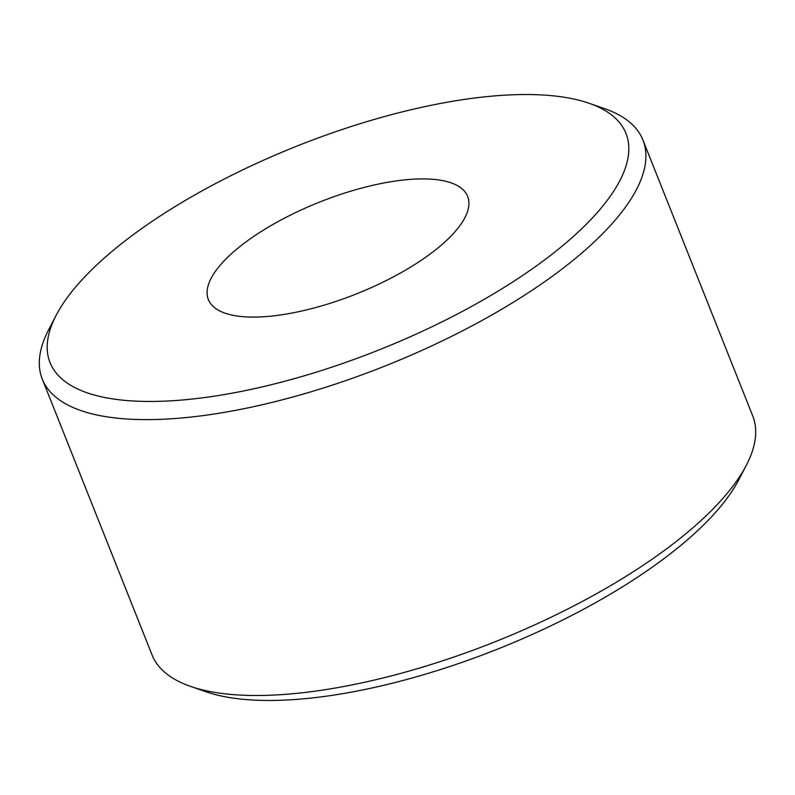 <?xml version="1.0" encoding="UTF-8"?>
<svg xmlns="http://www.w3.org/2000/svg" width="795" height="795" viewBox="0 0 795 795"><rect width="100%" height="100%" fill="white"/><g stroke="black" fill="none" stroke-linecap="round" stroke-linejoin="round"><path stroke-width="1.19" d="M746.366 465.204L738.863 479.663A309.921 109.859 158.3 0 1 728.856 495.832A309.921 109.859 158.3 0 1 481.104 655.468A309.921 109.859 158.3 0 1 205.935 691.739L190.542 686.393A323.237 114.589 -21.7 0 0 477.527 648.551A323.237 114.589 -21.7 0 0 735.931 482.068A323.237 114.589 -21.7 0 0 746.366 465.204A323.237 114.589 -21.7 0 0 752.726 415.914L642.936 140.049A323.237 114.589 158.3 0 1 626.152 206.193A323.237 114.589 158.3 0 1 308.877 392.432A323.237 114.589 158.3 0 1 42.274 379.086A323.237 114.589 158.3 0 1 48.634 329.796L56.137 315.337A309.921 109.859 -21.7 0 0 250.445 389.52A309.921 109.859 -21.7 0 0 609.864 196.822A309.921 109.859 -21.7 0 0 589.065 103.261A309.921 109.859 -21.7 0 0 313.896 139.532A309.921 109.859 -21.7 0 0 66.144 299.168A309.921 109.859 -21.7 0 0 56.137 315.337M589.065 103.261L604.458 108.607A323.237 114.589 158.3 0 1 642.936 140.049M460.394 224.955A139.532 49.459 158.3 0 1 323.446 305.35A139.532 49.459 158.3 0 1 208.37 299.586A139.532 49.459 158.3 0 1 215.614 271.035A139.532 49.459 158.3 0 1 352.563 190.641A139.532 49.459 158.3 0 1 467.649 196.405A139.532 49.459 158.3 0 1 460.394 224.955M42.274 379.086L152.064 654.951A323.237 114.589 -21.7 0 0 190.542 686.393"/></g></svg>
